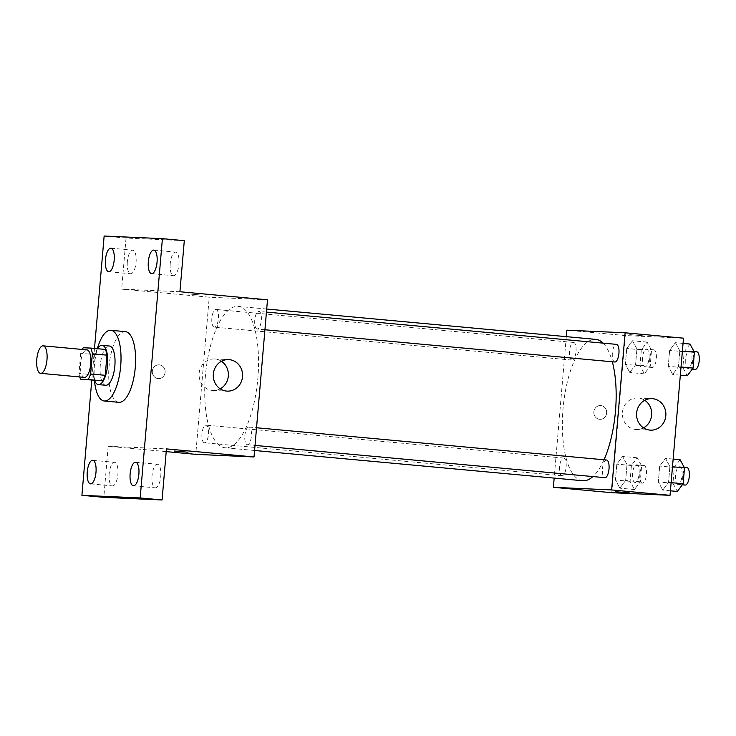 <?xml version="1.0" encoding="UTF-8"?>
<svg xmlns="http://www.w3.org/2000/svg" width="736" height="736" viewBox="0 0 736 736"><rect width="100%" height="100%" fill="white"/><g stroke="black" fill="none" stroke-linecap="round" stroke-linejoin="round"><path stroke-width="0.55" stroke-dasharray="3.68 2.76" d="M84.401 377.375A13.8 5.097 95.3 0 1 80.592 363.161A13.8 5.097 95.3 0 1 86.931 349.885M95.183 380.521A18.74 6.918 95.3 0 1 93.573 374.79L95.303 354.632L80.702 353.289A18.74 6.918 95.3 0 1 82.276 349.453M80.702 353.289L78.973 373.446A18.74 6.918 95.3 0 0 79.736 376.942M93.573 374.79L78.973 373.446M95.303 354.632A18.74 6.918 95.3 0 1 97.87 349.094L83.278 347.742M105.349 349.425L97.87 349.094M97.465 348.698A19.716 7.286 -84.7 0 0 92.984 364.642A19.716 7.286 -84.7 0 0 94.53 380.457M105.754 385.278A19.716 7.286 95.3 0 1 100.28 365.314A19.716 7.286 95.3 0 1 109.37 346.012M94.438 380.448A35.494 13.11 95.3 0 1 97.364 348.689M118.901 402.334A35.494 13.11 95.3 0 1 109.103 365.783A35.494 13.11 95.3 0 1 125.414 331.651M94.502 348.422L91.779 380.208M184.304 240.672L126.031 238.05L104.144 236.035M126.031 238.05L121.661 289.128L209.236 297.197L195.767 454.342M166.216 451.619L108.183 446.274L103.804 497.343M158.12 378.608A6.9 6.412 92.6 0 0 158.396 378.626A6.9 6.412 92.6 0 0 165.112 372.02A6.9 6.412 92.6 0 0 159.022 364.844A6.9 6.412 92.6 0 0 152.315 371.294A6.9 6.412 92.6 0 0 158.12 378.608A6.9 6.412 92.6 0 0 158.406 378.626A6.9 6.412 92.6 0 0 165.122 372.02A6.9 6.412 92.6 0 0 159.022 364.844A6.9 6.412 92.6 0 0 152.315 371.294A6.9 6.412 92.6 0 0 158.12 378.608M109.149 473.92A11.831 4.37 -84.7 0 0 112.433 485.898A11.831 4.37 -84.7 0 0 117.889 474.315A11.831 4.37 -84.7 0 0 114.604 462.337A11.831 4.37 -84.7 0 0 109.149 473.92M152.03 475.852A11.831 4.37 -84.7 0 0 155.314 487.83A11.831 4.37 -84.7 0 0 160.77 476.247A11.831 4.37 -84.7 0 0 157.486 464.269A11.831 4.37 -84.7 0 0 152.03 475.852M108.183 446.274L166.446 448.896M170.218 263.709A11.831 4.37 -84.7 0 0 173.503 275.678A11.831 4.37 -84.7 0 0 178.958 264.095A11.831 4.37 -84.7 0 0 175.674 252.117A11.831 4.37 -84.7 0 0 170.218 263.709M127.337 261.777A11.831 4.37 -84.7 0 0 130.622 273.755A11.831 4.37 -84.7 0 0 136.077 262.172A11.831 4.37 -84.7 0 0 132.793 250.194A11.831 4.37 -84.7 0 0 127.337 261.777M179.924 291.75L121.661 289.128M225.575 447.801A70.987 26.22 95.3 0 1 225.115 447.764A70.987 26.22 95.3 0 1 205.519 374.679A70.987 26.22 95.3 0 1 238.151 306.397A70.987 26.22 95.3 0 1 257.802 378.874A70.987 26.22 95.3 0 1 225.575 447.801M267.499 299.819L209.236 297.197M257.278 329.047A8.869 3.275 95.3 0 1 257.223 329.047A8.869 3.275 95.3 0 1 254.776 319.921A8.869 3.275 95.3 0 1 258.851 311.392A8.869 3.275 95.3 0 1 261.298 320.445A8.869 3.275 95.3 0 1 257.278 329.047M204.479 442.778A8.869 3.275 95.3 0 1 204.424 442.778A8.869 3.275 95.3 0 1 201.977 433.651A8.869 3.275 95.3 0 1 206.043 425.123A8.869 3.275 95.3 0 1 208.5 434.176A8.869 3.275 95.3 0 1 204.479 442.778M214.397 327.124A8.869 3.275 95.3 0 1 214.332 327.115A8.869 3.275 95.3 0 1 211.885 317.989A8.869 3.275 95.3 0 1 215.961 309.46A8.869 3.275 95.3 0 1 218.417 318.513A8.869 3.275 95.3 0 1 214.397 327.124M248.878 427.046A8.869 3.275 -84.7 0 0 244.849 435.657A8.869 3.275 -84.7 0 0 247.305 444.71A8.869 3.275 -84.7 0 0 251.381 436.181A8.869 3.275 -84.7 0 0 248.934 427.055A8.869 3.275 -84.7 0 0 248.878 427.046M188.195 293.885L201.452 295.062L188.195 293.894M174.23 451.021L187.984 452.198M220.211 388.829A15.778 14.656 -87.4 0 1 213.017 390.485A15.778 14.656 -87.4 0 1 212.382 390.439A15.778 14.656 -87.4 0 1 199.106 373.722A15.778 14.656 -87.4 0 1 214.443 358.966A15.778 14.656 -87.4 0 1 221.444 361.266M582.737 480.737A70.987 26.22 95.3 0 1 563.141 407.643A70.987 26.22 95.3 0 1 595.764 339.37M603.078 343.123A70.987 26.22 95.3 0 1 612.324 361.781M604.008 459.788A70.987 26.22 95.3 0 1 592.903 476.569M606.492 460.018A8.869 3.275 -84.7 0 0 602.471 468.62A8.869 3.275 -84.7 0 0 604.918 477.673M572.01 360.088A8.869 3.275 95.3 0 1 571.955 360.088A8.869 3.275 95.3 0 1 569.508 350.962A8.869 3.275 95.3 0 1 573.583 342.433A8.869 3.275 95.3 0 1 576.03 351.486A8.869 3.275 95.3 0 1 572.01 360.088M562.092 475.75A8.869 3.275 95.3 0 1 562.037 475.741A8.869 3.275 95.3 0 1 559.59 466.615A8.869 3.275 95.3 0 1 563.666 458.086A8.869 3.275 95.3 0 1 566.122 467.139A8.869 3.275 95.3 0 1 562.092 475.75M614.836 362.02A8.869 3.275 95.3 0 1 612.389 352.884A8.869 3.275 95.3 0 1 616.464 344.365M566.297 336.656L554.171 478.106M683.505 338.174L625.241 335.552L566.858 330.17M625.241 335.552L611.772 492.697M599.665 419.318A6.9 6.412 92.6 0 0 599.95 419.336A6.9 6.412 92.6 0 0 606.666 412.73A6.9 6.412 92.6 0 0 600.567 405.545A6.9 6.412 92.6 0 0 593.86 412.004A6.9 6.412 92.6 0 0 599.665 419.318A6.9 6.412 92.6 0 0 599.95 419.336A6.9 6.412 92.6 0 0 606.666 412.73A6.9 6.412 92.6 0 0 600.576 405.545A6.9 6.412 92.6 0 0 593.86 412.004A6.9 6.412 92.6 0 0 599.674 419.318M679.816 350.86L675.4 342.691L669.622 350.4L668.26 366.28L672.676 374.449L678.454 366.74L679.816 350.86L675.4 342.691L669.622 350.4L668.26 366.28L672.676 374.449L678.454 366.74L679.816 350.86L682.401 351.1M627.017 464.591L622.601 456.421L616.823 464.131L615.462 480.01L619.878 488.18L625.655 480.47L627.017 464.591L622.601 456.421L616.823 464.131L615.462 480.01L619.878 488.18L625.655 480.47L627.017 464.591L641.617 465.934L637.192 457.764L631.414 465.474L630.053 481.353L634.478 489.523L640.256 481.813L641.617 465.934M636.934 348.928L632.518 340.768L626.732 348.478L625.379 364.348L629.795 372.517L635.573 364.808L636.934 348.928L632.518 340.768L626.732 348.478L625.379 364.348L629.795 372.517L635.573 364.808L636.934 348.928L651.526 350.281L647.11 342.111L641.332 349.821L639.97 365.7L644.386 373.86L650.164 366.16L651.526 350.281M669.898 466.523L665.482 458.353L659.704 466.063L658.343 481.942L662.759 490.112L668.536 482.402L669.898 466.523L665.482 458.353L659.704 466.063L658.343 481.942L662.759 490.112L668.536 482.402L669.898 466.523L672.483 466.762M629.74 334.595L643.006 335.782L629.74 334.595M615.784 491.731L629.528 492.918M643.512 427.855A15.778 14.656 -87.4 0 1 636.327 429.511A15.778 14.656 -87.4 0 1 635.683 429.465A15.778 14.656 -87.4 0 1 622.408 412.749A15.778 14.656 -87.4 0 1 637.744 397.992A15.778 14.656 -87.4 0 1 644.754 400.292M680.082 459.696L674.305 467.406L672.943 483.285L677.359 491.455M677.957 484.408A8.869 3.275 95.3 0 1 677.902 484.408A8.869 3.275 95.3 0 1 675.455 475.272A8.869 3.275 95.3 0 1 679.53 466.753A8.869 3.275 95.3 0 1 681.987 475.796A8.869 3.275 95.3 0 1 677.957 484.408M673.146 459.062L665.482 458.353M674.305 467.406L659.704 466.063M672.943 483.285L658.343 481.942M670.422 490.811L662.759 490.112M671.122 482.641L668.536 482.402M685.207 485.079A8.869 3.275 95.3 0 1 682.76 475.953A8.869 3.275 95.3 0 1 686.826 467.424M689.991 344.043L684.213 351.753L682.852 367.623L687.277 375.792M687.875 368.745A8.869 3.275 95.3 0 1 687.82 368.745A8.869 3.275 95.3 0 1 685.372 359.619A8.869 3.275 95.3 0 1 689.448 351.09A8.869 3.275 95.3 0 1 691.904 360.143A8.869 3.275 95.3 0 1 687.875 368.745M683.054 343.399L675.4 342.691M684.213 351.753L669.622 350.4M682.852 367.623L668.26 366.28M680.34 375.158L672.676 374.449M681.039 366.979L678.454 366.74M695.115 369.417A8.869 3.275 95.3 0 1 692.668 360.29A8.869 3.275 95.3 0 1 696.744 351.762M635.076 482.476A8.869 3.275 95.3 0 1 635.021 482.476A8.869 3.275 95.3 0 1 632.574 473.349A8.869 3.275 95.3 0 1 636.649 464.821A8.869 3.275 95.3 0 1 639.106 473.874A8.869 3.275 95.3 0 1 635.076 482.476M637.192 457.764L622.601 456.421M631.414 465.474L616.823 464.131M630.053 481.353L615.462 480.01M634.478 489.523L619.878 488.18M640.256 481.813L625.655 480.47M642.372 483.147A8.869 3.275 95.3 0 1 642.316 483.147A8.869 3.275 95.3 0 1 639.869 474.021A8.869 3.275 95.3 0 1 643.945 465.492A8.869 3.275 95.3 0 1 646.401 474.545A8.869 3.275 95.3 0 1 642.372 483.147M644.994 366.822A8.869 3.275 95.3 0 1 644.938 366.813A8.869 3.275 95.3 0 1 642.491 357.687A8.869 3.275 95.3 0 1 646.567 349.158A8.869 3.275 95.3 0 1 649.014 358.211A8.869 3.275 95.3 0 1 644.994 366.822M647.11 342.111L632.518 340.768M641.332 349.821L626.732 348.478M639.97 365.7L625.379 364.348M644.386 373.86L629.795 372.517M650.164 366.16L635.573 364.808M652.289 367.494A8.869 3.275 95.3 0 1 652.234 367.485A8.869 3.275 95.3 0 1 649.787 358.358A8.869 3.275 95.3 0 1 653.862 349.83A8.869 3.275 95.3 0 1 656.319 358.883A8.869 3.275 95.3 0 1 652.289 367.494M108.726 271.731L130.622 273.755M110.897 248.17L132.793 250.194M90.537 483.883L112.433 485.898M92.708 460.322L114.604 462.337M133.418 485.806L155.314 487.83M135.59 462.245L157.486 464.269M151.607 273.663L173.503 275.678M153.778 250.102L175.674 252.117M213.017 390.485L227.212 391.129M214.443 358.966L228.629 359.61M266.717 309.028L238.151 306.397M254.582 450.487L225.115 447.764M247.305 444.71L255.024 445.418M248.934 427.055L256.533 427.754M573.583 342.433L215.961 309.46M571.955 360.088L214.332 327.115M563.666 458.086L206.043 425.123M562.037 475.741L204.424 442.778M266.45 312.092L258.851 311.392M264.932 329.756L257.223 329.047M636.327 429.511L650.514 430.155M637.744 397.992L651.94 398.636M684.121 467.176L679.53 466.753M682.336 484.812L677.902 484.408M694.039 351.514L689.448 351.09M692.254 369.15L687.82 368.745M643.945 465.492L636.649 464.821M642.316 483.147L635.021 482.476M653.862 349.83L646.567 349.158M652.234 367.485L644.938 366.813"/><path stroke-width="1.1" d="M40.701 373.336A13.8 5.097 95.3 0 1 40.609 373.336A13.8 5.097 95.3 0 1 36.8 359.122A13.8 5.097 95.3 0 1 43.148 345.846A13.8 5.097 95.3 0 1 46.966 359.941A13.8 5.097 95.3 0 1 40.701 373.336M43.148 345.846L86.931 349.885A13.8 5.097 95.3 0 1 90.758 363.98A13.8 5.097 95.3 0 1 84.484 377.375A13.8 5.097 95.3 0 1 84.401 377.375L40.609 373.336M90.749 348.082L105.349 349.425A18.74 6.918 95.3 0 1 106.95 355.157L105.23 375.314L90.629 373.971L92.359 353.814A18.74 6.918 95.3 0 0 90.749 348.082L83.278 347.742A18.74 6.918 95.3 0 0 82.276 349.453M105.23 375.314A18.74 6.918 95.3 0 1 102.654 380.852L80.583 379.169A18.74 6.918 95.3 0 1 79.736 376.942M80.583 379.169L88.053 379.509A18.74 6.918 95.3 0 0 90.629 373.971M102.654 380.852L88.053 379.509M94.53 380.457A19.716 7.286 -84.7 0 0 98.449 384.606A19.716 7.286 -84.7 0 0 107.52 365.645A19.716 7.286 -84.7 0 0 102.074 345.34A19.716 7.286 -84.7 0 0 97.465 348.698M102.074 345.34L109.37 346.012A19.716 7.286 95.3 0 1 114.834 366.142A19.716 7.286 95.3 0 1 105.874 385.287A19.716 7.286 95.3 0 1 105.754 385.278L98.449 384.606M106.95 355.157L92.359 353.814M97.364 348.689A35.494 13.11 95.3 0 1 110.823 330.298A35.494 13.11 95.3 0 1 120.649 366.546A35.494 13.11 95.3 0 1 104.53 401A35.494 13.11 95.3 0 1 104.3 400.991A35.494 13.11 95.3 0 1 94.438 380.448M110.823 330.298L125.414 331.651A35.494 13.11 95.3 0 1 135.24 367.89A35.494 13.11 95.3 0 1 119.131 402.353A35.494 13.11 95.3 0 1 118.901 402.334L104.3 400.991M157.062 262.08A11.831 4.37 95.3 0 1 151.607 273.663A11.831 4.37 95.3 0 1 148.341 261.482A11.831 4.37 95.3 0 1 153.778 250.102A11.831 4.37 95.3 0 1 157.062 262.08M138.874 474.223A11.831 4.37 95.3 0 1 133.418 485.806A11.831 4.37 95.3 0 1 130.152 473.625A11.831 4.37 95.3 0 1 135.59 462.245A11.831 4.37 95.3 0 1 138.874 474.223M95.993 472.291A11.831 4.37 95.3 0 1 90.537 483.883A11.831 4.37 95.3 0 1 87.271 471.693A11.831 4.37 95.3 0 1 92.708 460.322A11.831 4.37 95.3 0 1 95.993 472.291M114.181 260.148A11.831 4.37 95.3 0 1 108.726 271.731A11.831 4.37 95.3 0 1 105.46 259.55A11.831 4.37 95.3 0 1 110.897 248.17A11.831 4.37 95.3 0 1 114.181 260.148M91.779 380.208L81.908 495.328L140.18 497.95L162.408 238.657L104.144 236.035L94.502 348.422M166.216 451.619L195.767 454.342L254.03 456.964L166.446 448.896L162.076 499.965L103.804 497.343L81.908 495.328M162.076 499.965L140.18 497.95M254.03 456.964L267.499 299.819L179.924 291.75L184.304 240.672L162.408 238.657M226.578 391.083A15.778 14.656 -87.4 0 1 213.302 374.366A15.778 14.656 -87.4 0 1 228.629 359.61A15.778 14.656 -87.4 0 1 242.567 376.022A15.778 14.656 -87.4 0 1 227.212 391.129A15.778 14.656 -87.4 0 1 226.578 391.083M187.496 452.208L174.23 451.03L187.496 452.208M187.984 452.208L174.239 451.03M221.444 361.266A15.778 14.656 -87.4 0 1 228.372 375.388A15.778 14.656 -87.4 0 1 220.211 388.829M592.903 476.569A70.987 26.22 95.3 0 1 583.188 480.764A70.987 26.22 95.3 0 1 582.737 480.737L254.582 450.487M266.717 309.028L595.764 339.37A70.987 26.22 95.3 0 1 603.078 343.123M612.324 361.781A70.987 26.22 95.3 0 1 604.008 459.788M255.024 445.418L604.918 477.673A8.869 3.275 -84.7 0 0 608.994 469.145A8.869 3.275 -84.7 0 0 606.547 460.018A8.869 3.275 -84.7 0 0 606.492 460.018M266.45 312.092L616.464 344.365A8.869 3.275 95.3 0 1 618.921 353.409A8.869 3.275 95.3 0 1 614.891 362.02A8.869 3.275 95.3 0 1 614.836 362.02L264.932 329.756M554.171 478.106L553.38 487.315L611.644 489.937L625.122 332.792L566.858 330.17L566.297 336.656M625.122 332.792L683.505 338.174L670.036 495.319L611.772 492.697L553.38 487.315M670.036 495.319L611.644 489.937M649.879 430.109A15.778 14.656 -87.4 0 1 636.603 413.393A15.778 14.656 -87.4 0 1 651.94 398.636A15.778 14.656 -87.4 0 1 665.868 415.049A15.778 14.656 -87.4 0 1 650.514 430.155A15.778 14.656 -87.4 0 1 649.879 430.109M629.041 492.918L615.784 491.74L629.041 492.918M629.528 492.908L615.784 491.731M644.754 400.292A15.778 14.656 -87.4 0 1 651.673 414.414A15.778 14.656 -87.4 0 1 643.512 427.855M670.422 490.811L677.359 491.455L683.137 483.745L684.498 467.866L680.082 459.696L673.146 459.062M683.137 483.745L671.122 482.641M684.498 467.866L672.483 466.762M684.121 467.176L686.826 467.424A8.869 3.275 95.3 0 1 689.282 476.477A8.869 3.275 95.3 0 1 685.262 485.079A8.869 3.275 95.3 0 1 685.207 485.079L682.336 484.812M680.34 375.158L687.277 375.792L693.054 368.083L694.416 352.213L689.991 344.043L683.054 343.399M693.054 368.083L681.039 366.979M694.416 352.213L682.401 351.1M694.039 351.514L696.744 351.762A8.869 3.275 95.3 0 1 699.2 360.815A8.869 3.275 95.3 0 1 695.18 369.426A8.869 3.275 95.3 0 1 695.115 369.417L692.254 369.15M256.533 427.754L606.547 460.018"/></g></svg>
